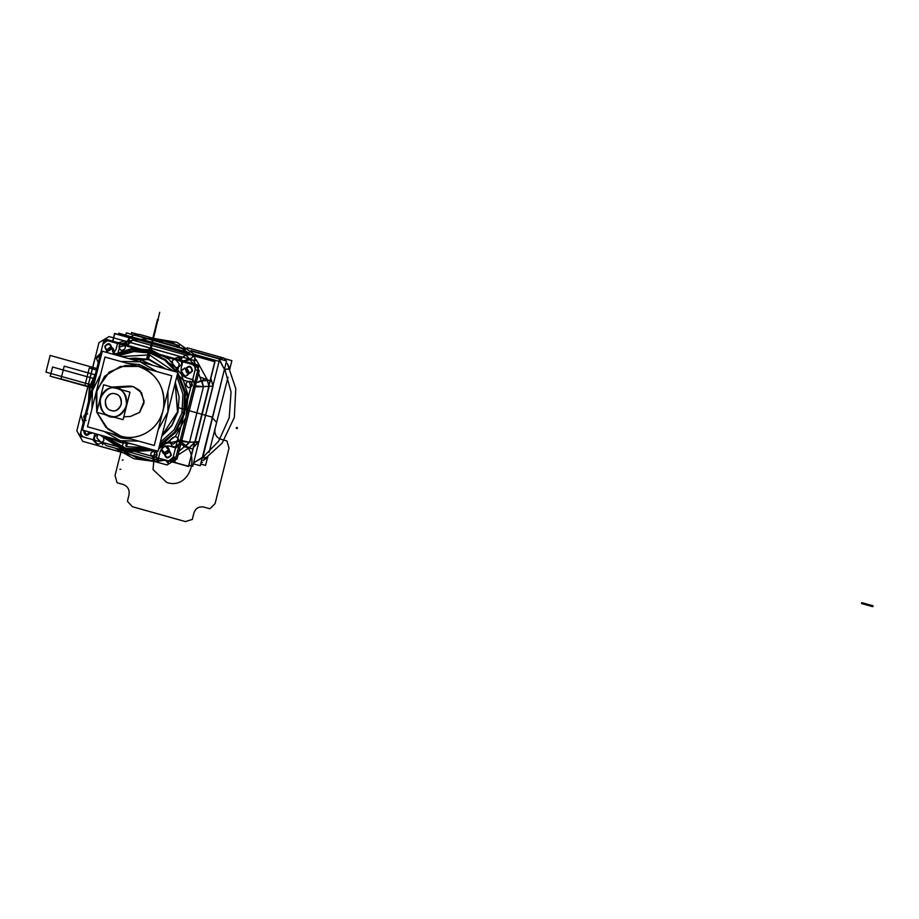 <?xml version="1.0" encoding="UTF-8"?>
<svg xmlns="http://www.w3.org/2000/svg" width="919" height="919" viewBox="0 0 919 919"><rect width="100%" height="100%" fill="white"/><g stroke="black" fill="none" stroke-linecap="round" stroke-linejoin="round"><path stroke-width="1.38" d="M156.873 371.598L140.09 361.787L156.873 371.598L140.09 361.787L120.906 361.512L140.09 361.787L141.112 359.926L128.419 358.525L141.112 359.926L148.396 359.501L141.112 359.926L128.419 358.525L141.112 359.926L140.09 361.787L141.112 359.926L152.784 365.348L141.112 359.926L152.784 365.348L141.112 359.926L148.396 359.501L164.903 368.749L149.464 359.811L131.911 358.49L148.396 359.501L164.903 368.749L149.464 359.811L131.911 358.49M135.541 358.111L128.246 358.536L135.541 358.111L148.396 359.501L135.53 358.111L148.396 359.501L151.21 348.278L150.44 348.071L147.626 359.295M104.031 431.413L120.274 440.683L120.32 442.476L120.274 440.683L104.031 431.413L120.274 440.683L120.366 442.487L131.865 443.934L120.32 442.476L120.274 440.683L138.723 441.131M91.911 409.07L92.428 390.655L100.619 374.401L92.428 390.655L91.911 409.07L92.428 390.655L100.619 374.401M82.492 430.092L102.308 351.207L177.861 372.379L158.045 451.275L82.492 430.092M158.183 429.839L167.924 411.815L167.924 391.069L167.924 411.815L158.183 429.839L167.924 411.815L167.924 391.069M148.396 359.501L159.722 312.288L148.396 359.501L151.968 345.28L148.396 359.501L151.968 345.28L151.382 344.993L151.968 345.28L151.382 344.993L147.775 359.329L151.382 344.993L147.775 359.329L151.382 344.993L151.968 345.28L148.396 359.501L141.112 359.926L140.09 361.787L120.906 361.512M96.84 412.321L105.972 427.415L120.86 436.134L120.963 437.926L120.86 436.134C130.268 440.27 156.035 436.295 162.973 410.621C169.004 384.693 148.487 367.749 138.367 366.405L139.389 364.544L127.419 363.338L139.389 364.544L138.367 366.405L125.375 365.429L109.235 372.046L96.886 389.713L96.759 412.068L96.886 389.713L109.235 372.046L125.375 365.429L138.367 366.405C148.487 367.749 169.004 384.693 162.973 410.621C156.035 436.295 130.268 440.27 120.86 436.134L107.971 429.242L96.84 412.321L107.971 429.242L120.86 436.134L120.963 437.926L131.808 439.202L120.963 437.926L110.946 433.354M93.876 401.27L98.666 382.201M127.419 363.338L139.389 364.544L150.36 369.771M166.293 397.559L159.814 423.337M171.439 397.927L164.547 425.359L171.439 397.927M131.865 443.934L120.32 442.476L109.614 437.697L120.32 442.476L131.865 443.934M175.15 383.166L177.528 411.85L161.997 435.514L177.528 411.85L175.15 383.166L177.528 411.85L161.997 435.514L177.528 411.85L175.15 383.166L177.528 411.85L161.997 435.514L177.528 411.85L175.15 383.166M92.394 386.049L104.042 339.697L196.218 365.532L172.014 461.855L79.85 436.02L90.303 394.389L80.998 431.436C80.562 434.296 81.642 436.238 84.238 437.26L167.626 460.626C170.36 461.097 172.209 459.982 173.174 457.271L195.058 370.116C195.506 367.267 194.426 365.325 191.818 364.303L108.431 340.938C105.696 340.455 103.847 341.581 102.882 344.292L92.394 386.049L102.882 344.292C103.847 341.581 105.696 340.455 108.431 340.938L110.234 340.616M161.549 449.035C165.512 444.44 168.154 445.187 169.452 451.24C165.477 455.835 162.847 455.089 161.549 449.035L165.248 445.864L169.452 451.24L165.248 445.864L161.549 449.035L165.742 454.4L161.549 449.035C162.847 455.089 165.477 455.835 169.452 451.24L165.742 454.4L169.452 451.24C168.154 445.187 165.512 444.44 161.549 449.035M181.1 371.184C185.075 366.601 187.706 367.336 189.004 373.401C185.029 377.996 182.399 377.249 181.1 371.184L185.293 376.56L181.1 371.184L184.799 368.025L189.004 373.401L185.293 376.56L189.004 373.401L184.799 368.025L181.1 371.184C182.399 377.249 185.029 377.996 189.004 373.401C187.706 367.336 185.075 366.601 181.1 371.184M106.615 350.311C110.579 345.728 113.221 346.463 114.507 352.528L113.542 354.355L114.507 352.528L110.314 347.152L114.507 352.528L113.542 354.355L114.507 352.528C113.221 346.463 110.579 345.728 106.615 350.311L110.314 347.152L106.615 350.311L106.593 352.402L106.615 350.311M92.957 433.033L87.546 431.516L91.257 433.527L87.546 431.516L92.957 433.033L89.97 433.389L87.546 431.516M199.021 365.371L106.845 339.536L106.615 340.421L106.845 339.536L106.615 340.421L106.845 339.536L199.021 365.371L174.828 461.694L172.244 460.97L174.828 461.694L172.244 460.97L174.828 461.694L199.021 365.371L106.845 339.536L199.021 365.371L174.828 461.694L199.021 365.371M117.287 355.4L119.654 347.037L124.628 345.475L108.431 340.938L111.233 340.765L108.431 340.938L111.233 340.765L178.424 359.605L185.879 355.021L178.424 359.605L111.233 340.765L194.633 364.142L191.818 364.303L108.431 340.938L191.818 364.303L194.633 364.142C197.206 365.176 198.286 367.118 197.861 369.955L193.61 386.888L203.478 386.658L193.61 386.888L197.861 369.955C198.309 367.095 197.229 365.165 194.633 364.142L178.424 359.605L185.879 355.021L193.381 363.786L185.879 355.021L190.003 359.432L194.541 360.604L190.015 359.421L185.879 355.021L191.347 354.7L193.289 356.664M138.126 339.789L191.347 354.7L138.126 339.789L191.347 354.7L185.879 355.021L193.404 363.798L185.879 355.021L191.347 354.7L138.126 339.789L132.658 340.11L185.879 355.021L132.658 340.11L138.126 339.789L132.658 340.11L126.271 342.04L132.658 340.11L127.431 345.303L132.658 340.11L138.126 339.789L132.658 340.11L126.259 342.029L132.658 340.11L127.431 345.303L132.658 340.11L126.317 344.993L179.538 359.915L185.879 355.021L191.347 354.7L185.879 355.021L132.658 340.11L185.879 355.021L178.424 359.605L194.633 364.142C197.206 365.176 198.286 367.118 197.861 369.955L195.058 370.116L197.861 369.955L195.058 370.116L197.861 369.955L175.977 457.111L172.347 460.568L175.977 457.111L180.227 440.178L175.977 457.111L173.174 457.271L175.977 457.111L173.174 457.271L195.058 370.116C195.471 367.278 194.403 365.337 191.818 364.303L194.633 364.142L191.818 364.303C194.426 365.325 195.506 367.267 195.058 370.116C195.471 367.278 194.403 365.337 191.818 364.303L175.621 359.766L179.216 363.729L177.333 372.229M201.858 380.73L203.478 386.658L197.654 370.794L203.478 386.658L208.946 386.336L203.478 386.658L208.946 386.336L194.977 441.947L189.509 442.269L180.227 440.178L193.61 386.888L203.478 386.658L201.87 380.73L204.673 378.823L206.993 378.766L204.673 378.823L201.87 380.73L199.63 381.075M194.208 364.027L195.023 355.458L188.05 360.294L182.709 360.799M194.736 382.407L197.746 382.304L199.618 381.075L208.923 380.443L199.802 376.962M188.05 360.294L190.015 359.421M207.372 380.546L208.946 386.336L193.61 386.888L180.227 440.178L189.509 442.269L179.94 441.338L193.909 385.727L203.478 386.658L197.665 370.759L203.478 386.658L189.509 442.269L194.977 441.947L189.486 447.427L194.977 441.947L189.486 447.427L185.328 446.565L189.509 442.269L203.478 386.658L189.509 442.269L194.977 441.947L189.728 447.496L187.407 447.553L189.486 447.427L194.977 441.947L208.946 386.336L194.977 441.947L208.946 386.336L207.372 380.546L208.946 386.336L207.372 380.546L208.946 386.336L203.478 386.658L189.509 442.269L176.999 453.021L189.509 442.269L194.977 441.947L189.509 442.269L177.011 452.998L189.509 442.269L185.328 446.565L187.407 447.553M194.759 358.272L196.436 360.259M206.752 378.697L196.62 360.478L194.541 360.604L196.62 360.478L206.752 378.697L204.673 378.823M206.775 378.777L207.12 379.754M196.62 360.478L194.541 360.604M172.06 461.683L188.533 466.301L194.518 442.464M208.797 385.647L214.805 361.718L194.954 356.158M112.83 341.213L114.726 333.677L129.28 337.755M194.288 355.975L191.979 355.32M136.816 339.869L129.533 337.824M177.493 373.861L183.088 380.098L189.291 381.833L190.807 387.048L195.058 370.116L173.174 457.271L175.977 457.111L172.347 460.568M164.926 459.914L159.378 460.522L106.167 445.6L103.238 442.579M122.009 343.786L126.213 342.052L122.009 343.786M123.146 344.108L126.006 343.729L124.995 344.625L126.006 343.74L129.659 337.147L128.947 341.121M122.032 343.798L126.213 342.063L122.032 343.798M126.236 341.937L126.397 343.201M126.006 343.729L126.064 342.925M103.342 442.613L106.167 445.6L103.25 442.579M103.307 442.659L102.606 444.842L101.975 442.223M156.563 457.524L159.378 460.522L106.167 445.6L159.378 460.522L164.846 460.201L159.378 460.522L106.167 445.6M155.782 457.306L159.378 460.522L164.846 460.201L159.378 460.522L163.341 459.42L159.378 460.522L155.782 457.306L159.378 460.522L163.341 459.42L159.378 460.522L155.782 457.306M188.877 447.955L176.207 456.192L188.877 447.955M165.052 459.914L155.311 461.625L133.864 458.719L114.967 448.07L133.864 458.719L155.311 461.625L133.864 458.719L114.967 448.07L133.864 458.719L155.311 461.625L165.477 460.166M165.328 459.982L167.97 463.153L168.866 460.97L188.659 466.53L194.782 442.177M180.227 440.178L189.509 442.269L180.227 440.178M182.801 444.762L179.102 444.658M163.329 459.42L159.378 460.522L163.329 459.42M184.972 446.887L191.761 448.748L185.328 446.565M184.202 446.094L182.479 444.624M183.34 445.853L182.444 444.612M157.275 451.057L156.402 454.526L151.428 456.088L167.626 460.626L84.238 437.26L167.626 460.626L169.062 460.787L173.174 457.271C172.209 459.982 170.36 461.097 167.626 460.626L169.062 460.787L173.174 457.271L177.424 440.339L173.657 444.072L167.453 442.338L159.665 444.819L174.863 431.873L183.674 413.573L184.604 393.068L177.482 373.895L184.604 393.068L183.674 413.573L174.863 431.861L159.676 444.785M85.846 416.767L85.249 414.515L80.998 431.436L90.303 394.389L80.998 431.436C80.585 434.285 81.665 436.226 84.238 437.26C81.642 436.238 80.562 434.296 80.998 431.436C80.585 434.285 81.665 436.226 84.238 437.26L100.435 441.798L96.84 437.835L97.713 434.365M90.303 394.389L80.998 431.436C80.562 434.296 81.642 436.238 84.238 437.26L167.626 460.626C170.36 461.097 172.209 459.982 173.174 457.271L195.058 370.116C195.506 367.267 194.426 365.325 191.818 364.303L108.431 340.938C105.696 340.455 103.847 341.581 102.882 344.292L106.995 340.777L109.809 340.616L106.995 340.777L108.431 340.938L106.995 340.777L102.882 344.292L98.632 361.213L100.205 359.57M200.445 381.396L197.918 382.35M197.746 382.304L194.851 381.982M188.142 359.283L185.615 360.237M184.558 361.316L185.569 360.432M131.808 439.202L120.963 437.926L120.86 436.134C139.562 441.982 160.768 427.875 163.582 407.703C165.34 387.186 156.942 373.413 138.367 366.405L139.389 364.544L138.367 366.405L120.171 366.509L104.605 376.285L96.001 393.022L96.759 412.068M87.466 426.772L104.984 357.054L171.761 375.768L154.254 445.485L87.466 426.772M130.487 386.106L133.301 386.589L141.526 392.643L144.065 402.821L139.711 412.252L130.544 416.445M112.75 387.025L117.322 387.519L133.301 386.589L117.322 387.519L112.75 387.025L117.322 387.519L133.301 386.589L139.964 390.667L144.134 401.086L139.458 412.505L130.498 416.445L123.801 416.835L130.498 416.445L139.458 412.505L144.134 401.086L139.964 390.667L133.301 386.589L128.729 386.095L133.301 386.589L117.322 387.519L122.181 389.966L117.322 387.519L122.181 389.966L117.322 387.519L116.805 388.461C123.226 389.415 126.466 395.239 126.523 405.911C121.469 415.147 115.92 418.501 109.901 415.974L109.947 416.881L114.519 417.375L109.947 416.881L109.901 415.974C115.92 418.501 121.469 415.147 126.523 405.911C126.466 395.239 123.226 389.415 116.805 388.461L117.322 387.519L112.75 387.025L128.729 386.095L111.957 387.094M128.005 400.098L125.122 411.563L128.005 400.098M114.806 417.352L109.947 416.881L114.519 417.375L109.947 416.881L105.455 414.733L109.924 416.881L109.901 415.974C103.479 415.02 100.24 409.196 100.182 398.524C105.237 389.288 110.774 385.934 116.805 388.461C110.774 385.934 105.237 389.288 100.182 398.524C100.24 409.196 103.479 415.02 109.901 415.974L109.947 416.881L114.818 417.352M109.901 416.87L105.501 414.745M99.126 402.671L101.251 394.194M96.702 412.286L103.617 384.762L129.993 392.149L123.089 419.673L96.702 412.286M109.901 415.974C126.673 421.591 134.013 392.367 116.805 388.461C100.033 382.844 92.693 412.068 109.901 415.974M115.438 393.918C125.811 396.273 121.388 413.906 111.268 410.517C100.883 408.162 105.317 390.529 115.438 393.918C119.309 394.492 121.262 398.007 121.297 404.44C118.252 410.023 114.909 412.045 111.268 410.517C114.909 412.045 118.252 410.023 121.297 404.44C121.262 398.007 119.309 394.492 115.438 393.918C111.796 392.39 108.453 394.412 105.409 399.995C105.444 406.428 107.397 409.943 111.268 410.517C107.397 409.943 105.444 406.428 105.409 399.995C108.453 394.412 111.796 392.39 115.438 393.918M201.135 462.154L202.467 462.521M229.888 368.599L231.875 360.662L224.293 358.536M138.413 334.47L131.624 332.563L131.199 334.252M207.533 457.559L205.557 465.428L200.652 464.049M227.326 363.533L235.781 388.691L234.322 417.456L222.088 443.199L202.95 460.626L207.866 457.329L202.95 460.626L222.088 443.199L234.322 417.456L235.781 388.691L227.326 363.533L230.06 368.978L227.326 363.533L230.06 368.978L224.512 369.438L218.894 358.399L191.049 350.598L218.894 358.399L224.006 358.1L187.189 347.784L224.006 358.1L187.189 347.784L224.006 358.1L225.695 360.742L224.006 358.1L218.894 358.399L224.006 358.1L225.695 360.742M227.981 377.227L209.118 452.309L227.981 377.227M131.21 336.722L134.358 334.711L139.458 334.413L152.577 338.089L139.458 334.413L152.577 338.089L139.458 334.413L134.358 334.711L139.458 334.413L134.358 334.711L147.477 338.387L134.151 335.079L146.282 338.479L126.294 332.885L125.719 335.182M153.266 338.272L179.331 345.578L153.266 338.272M147.913 338.502L184.305 348.703L147.913 338.502M153.22 339.467C154.335 340.375 157.229 341.19 161.916 341.902C160.814 340.983 157.907 340.168 153.22 339.467L162.1 341.857L153.22 339.467M224.638 368.588L202.169 458.053L218.699 441.12L229.222 417.754L231.048 391.953L224.638 368.588L202.754 457.616L207.866 457.329L202.754 457.616L224.638 368.588L231.048 391.953L229.222 417.754L218.699 441.12L202.169 458.053L207.866 457.329L202.95 460.626M193.346 463.808L200.239 465.738L226.545 360.972L191.864 351.253L218.573 358.743L224.006 358.1L218.894 358.399L219.25 358.927M193.599 462.82L202.754 457.616L193.599 462.82L202.329 457.398L224.454 369.312L218.573 358.743L224.454 369.312L230.06 368.978L224.489 369.185L202.169 458.053M146.891 338.651L185.293 349.415L146.891 338.651M134.277 335.113L146.282 338.479L134.277 335.113M195.724 454.354L196.115 452.826M216.907 370.024L217.286 368.496M191.049 350.598L218.894 358.399L191.049 350.598M133.795 334.987L139.458 334.413M153.186 339.456L162.181 341.834L153.186 339.456M112.658 341.167L114.599 333.436L129.384 337.583M129.568 337.641L137.402 339.835M191.703 355.056L194.495 355.837M194.977 355.963L215.023 361.581L208.877 386.037M88.235 438.374L101.986 442.234M140.469 339.318L118.666 333.206L118.344 334.493M195.862 354.837L219.09 361.351L212.978 385.647M198.814 442.039L192.726 466.289L188.981 465.244M210.784 378.467L213.07 386.095L210.75 378.685L213.07 386.095L209.176 386.325L213.07 386.095L198.929 441.625L212.875 386.083M198.941 441.557L193.518 446.967M193.76 446.91L199.101 441.706L193.518 447.197M194.862 441.867L199.101 441.706L194.024 446.818L199.101 441.706L194.702 442.498L199.101 441.706L194.702 442.498L199.101 441.706L194.702 442.498L209.004 385.566L209.176 386.325L213.07 386.095L210.819 378.306L213.07 386.095L209.176 386.325L213.07 386.095L210.819 378.306L213.07 386.095L208.808 386.325L194.874 441.798L199.101 441.706M157.252 461.476L138.401 458.707L121.434 449.885L138.401 458.707L157.252 461.476L138.401 458.707L121.434 449.885L138.401 458.707L157.252 461.476M195.414 354.711L191.566 354.688L138.355 339.777L191.566 354.688L138.355 339.777L142.25 339.548L189.509 352.793L142.25 339.548L189.509 352.793L142.25 339.548L138.355 339.777L148.12 338.341L171.922 342.098L192.037 355.148L195.471 354.458L197.7 356.733L195.368 354.665M138.206 340.053L150.073 338.261L142.273 339.823M191.416 354.975L138.355 339.777L148.12 338.341L138.264 340.076L152.014 338.112L177.045 342.362L197.7 356.733L177.045 342.362L152.014 338.112L177.045 342.362L197.7 356.733L177.045 342.362L152.014 338.112L148.12 338.341L171.922 342.098L192.037 355.148L171.922 342.098L148.12 338.341L171.922 342.098L192.037 355.148L195.471 354.458L197.711 356.733M208.82 386.394L195.207 441.936L209.176 386.325L213.07 386.095L210.888 378.456L213.082 386.095M209.004 385.566L208.831 386.256M142.25 339.548L189.509 352.793L142.261 339.548M191.301 354.906L192.037 355.148M194.92 441.74L194.702 442.498M164.455 454.262C160.055 450.08 160.745 447.335 166.534 446.014C170.934 450.195 170.245 452.941 164.455 454.262M106.593 352.402L111.601 347.29L113.542 354.355M186.086 368.174C190.486 372.344 189.796 375.101 184.007 376.422C179.607 372.241 180.296 369.495 186.086 368.174M123.157 443.165L115.024 475.525L117.104 482.762L123.157 484.462C127.833 486.289 129.774 489.781 128.982 494.927L127.396 501.257L132.382 506.725L185.385 521.578L192.289 519.442L193.875 513.112C195.598 508.23 198.929 506.22 203.846 507.07L209.9 508.77L215.103 503.578L229.015 448.185L226.936 440.959L220.882 439.259C216.206 437.421 214.265 433.929 215.057 428.782L216.643 422.464L211.657 416.996L178.366 407.668M159.676 444.762L177.206 441.212C203.007 447.082 191.991 490.918 166.833 482.498L153.025 469.586L154.748 450.344M123.157 459.948L122.17 460.166L123.135 459.937M91.957 387.358L50.246 376.181L91.808 387.829L50.246 376.181L52.544 367.003L50.246 376.181L52.544 367.003L95.335 378.996L52.544 367.003L50.246 376.181L91.808 387.829L84.812 385.865L89.304 367.979L84.812 385.865L89.304 367.979L97.517 370.277L89.304 367.979L97.517 370.277L89.304 367.979L84.812 385.865L91.946 387.393M88.029 385.785L92.095 386.922L88.029 385.785M150.314 351.207L148.579 358.111L150.314 351.207M147.27 359.203L150.096 347.968L149.464 347.796L146.626 359.042M152.083 344.82L151.21 344.579L147.522 359.26L151.21 344.579L152.083 344.82M148.878 357.571L148.005 357.33L147.522 359.26L148.005 357.33L148.878 357.571M182.628 412.298L182.192 413.159L182.628 412.298M115.093 354.791L132.462 349.312L150.59 350.782L175.805 367.566L187.292 396.422L180.882 426.864L158.907 447.817M153.553 450.011L125.466 450.781L101.435 435.411M88.764 405.141L90.188 387.37L97.288 371.196M165.466 432.596L168.568 429.334M134.656 358.157L130.992 358.376M167.017 464.968L177.091 458.868L199.216 370.782L193.335 360.214L109.039 336.584L98.965 342.695L76.84 430.77L82.733 441.35L167.017 464.968L177.091 458.868L199.216 370.782L193.335 360.214L109.039 336.584L98.965 342.695L76.84 430.77L82.733 441.35L167.017 464.968M113.807 354.424L132.21 348.393L151.474 350.059L168.763 359.18L181.525 374.435L188.096 395.319L185.994 417.157L175.552 436.146L158.608 449M155.127 450.459L125.237 451.688L99.861 434.963M88.132 407.68L89.304 387.129L97.931 368.657M192.473 370.908C188.946 374.986 186.603 374.332 185.454 368.944C188.981 364.866 191.324 365.521 192.473 370.908M111.785 348.29C108.258 352.368 105.915 351.713 104.766 346.325C108.293 342.247 110.636 342.902 111.785 348.29M90.659 432.389L90.602 432.619C87.075 436.697 84.732 436.043 83.583 430.655L83.64 430.425M171.302 455.238C167.763 459.316 165.431 458.661 164.271 453.262C167.809 449.184 170.141 449.851 171.302 455.238M120.826 469.207L119.872 469.333L120.826 469.207M50.143 355.435L45.95 372.126L92.704 385.233L45.95 372.126L92.704 385.233L45.95 372.126L50.143 355.435L45.95 372.126L50.143 355.435L97.885 368.806L50.143 355.435M154.346 332.104L155.311 331.977L154.346 332.104M129.453 358.456L148.855 359.134L165.868 369.013M175.334 382.442L179.148 396.985L177.976 411.976L171.956 425.612L161.824 436.238M188.188 373.045C184.857 369.886 185.374 367.807 189.751 366.807C193.082 369.966 192.553 372.046 188.188 373.045M167.005 457.375C163.674 454.216 164.191 452.137 168.568 451.137C171.899 454.285 171.371 456.364 167.005 457.375M90.131 432.24L86.306 434.756L84.169 430.563M107.489 350.426C104.157 347.267 104.686 345.188 109.051 344.188C112.382 347.348 111.865 349.427 107.489 350.426M94.783 358.95L100.102 353.666L101.584 354.079L100.091 353.654L94.783 358.984L80.861 414.423L82.963 421.832L84.468 422.258L82.974 421.844L80.849 414.458L94.783 358.95M112.876 354.171L116.001 349.473L117.609 343.04L124.685 340.88L177.746 355.745L182.858 361.328L181.238 367.761C180.469 372.792 182.364 376.204 186.936 377.996L193.082 379.719L195.219 387.094L181.273 442.59L175.954 447.898L169.808 446.174C164.995 445.336 161.744 447.312 160.055 452.079L158.447 458.512L151.371 460.683L98.322 445.818L93.198 440.235L94.875 433.561L93.21 440.224L98.299 445.807L151.405 460.695L158.447 458.501L160.055 452.079C161.744 447.312 164.995 445.336 169.808 446.174L175.966 447.898L181.273 442.579L195.207 387.129L193.093 379.719L186.936 377.996C182.364 376.204 180.469 372.792 181.238 367.761L182.858 361.339L177.758 355.745L124.651 340.869L117.609 343.051L116.001 349.473L112.876 354.171M177.539 372.287L165.592 359.685L150.245 352.161L133.381 350.656L117.092 355.343M96.127 375.825L90.223 394.986M103.939 436.111L125.811 449.402L151.049 449.311M159.366 446.014L175.311 432.792L184.558 413.814L185.431 392.493L177.792 372.666M122.939 343.89C118.31 344.947 117.758 347.141 121.285 350.495C125.914 349.427 126.466 347.233 122.939 343.89M87.73 413.849C83.101 414.906 82.549 417.111 86.076 420.454M154.771 451.068C150.142 452.125 149.59 454.331 153.117 457.673C157.746 456.617 158.298 454.411 154.771 451.068M189.98 381.109C185.351 382.166 184.799 384.36 188.326 387.715C192.956 386.646 193.507 384.452 189.98 381.109M126.052 448.483L105.731 436.605L126.052 448.483L149.269 448.805L126.052 448.483M118.459 355.733L134.002 351.552L150.015 353.08L164.627 360.133L176.172 371.908L164.627 360.133L150.015 353.08L134.002 351.552L118.459 355.733M173.3 371.104L149.556 354.906L121.319 356.538M126.512 446.645L145.294 447.691M160.297 442.28L173.955 429.989L181.916 413.079L182.938 394.228L176.85 376.399M131.693 358.33L148.441 359.318L165.294 368.852M175.219 382.878L177.712 411.896L171.819 425.302L161.928 435.801M873.05 605.793L872.82 606.712L861.528 603.542L861.758 602.623L873.05 605.793L872.82 606.712L861.528 603.542L861.758 602.623L873.05 605.793M236.309 428.323L236.539 427.404L237.424 427.657L237.194 428.576L236.309 428.323L236.539 427.404L237.424 427.657L237.194 428.576L236.309 428.323M125.742 445.979L126.615 446.22L127.236 443.774L126.615 446.22L125.742 445.979L126.317 443.67L125.742 445.979M98.988 364.452L96.438 358.421L101.481 354.516M172.129 361.201C177.034 355.55 180.273 356.457 181.882 363.935C176.976 369.599 173.725 368.68 172.129 361.201M169.877 440.408C174.771 434.744 178.022 435.652 179.619 443.13C174.725 448.794 171.474 447.886 169.877 440.408M103.1 435.87L103.927 440.35C99.022 446.014 95.783 445.095 94.186 437.616L97 434.159M157.494 319.559L147.522 359.26L157.494 319.559M61.01 378.904L91.889 387.554L61.01 378.904L91.889 387.554L61.01 378.904L64.215 366.153L61.01 378.904M96.3 375.136L64.215 366.153L96.3 375.136M158.355 319.881L157.459 319.697L158.355 319.858M158.332 319.927L157.482 319.617L158.332 319.95M89.809 400.96L95.059 380.075L89.809 400.96M99.08 402.821L101.274 394.09L99.08 402.821M148.12 338.341L152.014 338.112L148.12 338.341"/></g></svg>
